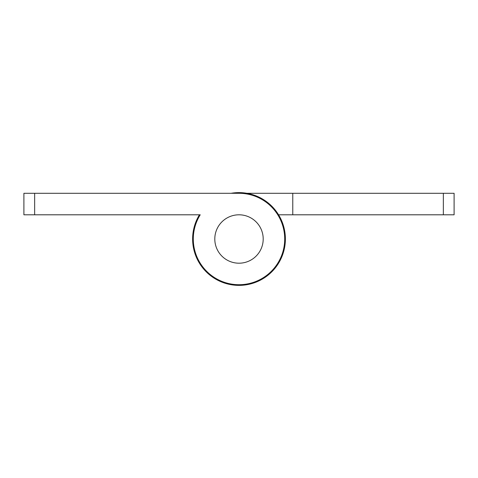 <?xml version="1.0" encoding="UTF-8"?>
<svg xmlns="http://www.w3.org/2000/svg" width="478" height="478" viewBox="0 0 478 478"><rect width="100%" height="100%" fill="white"/><g stroke="black" fill="none" stroke-linecap="round" stroke-linejoin="round"><path stroke-width="0.72" d="M239 263.199A24.199 24.199 0 0 1 214.801 239A24.199 24.199 0 0 1 239 214.801A24.199 24.199 0 0 1 263.199 239A24.199 24.199 0 0 1 239 263.199M239 193.291A45.709 45.709 0 0 1 283.92 247.449A45.709 45.709 0 0 1 222.389 281.584A45.709 45.709 0 0 1 200.222 214.801L23.9 214.801L23.9 193.291L239 193.291M199.434 214.801A46.378 46.378 0 0 0 239 285.378A46.378 46.378 0 0 0 285.384 239A46.378 46.378 0 0 0 231.131 193.291M246.869 193.291L454.1 193.291L454.1 214.801L278.566 214.801M292.775 193.291L292.775 214.801M34.655 193.291L34.655 214.801M443.345 214.801L443.345 193.291"/></g></svg>
